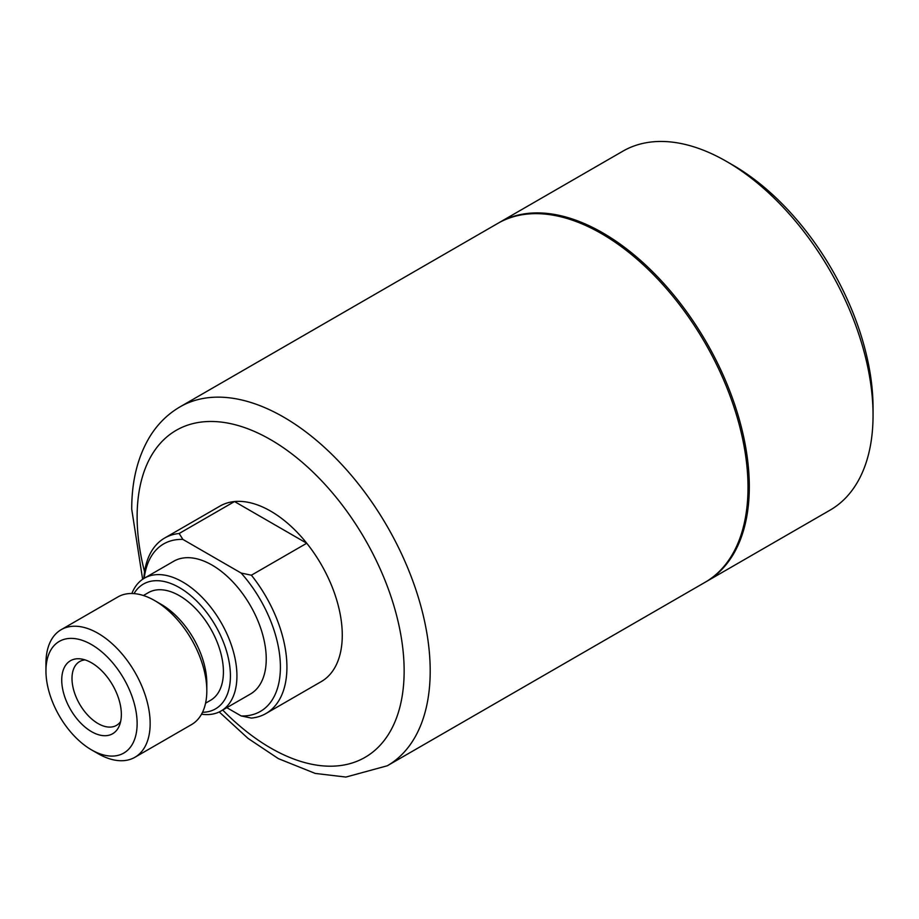 <?xml version="1.0" encoding="UTF-8"?>
<svg xmlns="http://www.w3.org/2000/svg" width="919" height="919" viewBox="0 0 919 919"><rect width="100%" height="100%" fill="white"/><g stroke="black" fill="none" stroke-linecap="round" stroke-linejoin="round"><path stroke-width="1.38" d="M733.029 165.19L726.515 161.434L733.029 165.19A198.022 114.324 60 0 1 873.05 407.714L873.05 415.239A207.234 119.642 -120 0 0 726.515 161.434L726.515 161.434A207.234 119.642 -120 0 0 622.898 151.164L499.166 222.605A207.234 119.642 -120 0 0 498.512 222.984M705.735 581.911A207.234 119.642 -120 0 0 706.389 581.543L830.133 510.102A207.234 119.642 -120 0 0 873.05 415.239M706.389 581.543A207.234 119.642 -120 0 0 738.152 415.48A207.234 119.642 -120 0 0 602.772 232.875A207.234 119.642 -120 0 0 499.166 222.605M143.835 578.522A101.308 58.494 60 0 1 164.627 538.052L219.974 506.093A101.308 58.494 60 0 1 298.055 533.238A101.308 58.494 60 0 1 342.27 635.201A101.308 58.494 60 0 1 321.294 681.576L265.936 713.535A101.308 58.494 60 0 1 251.392 718.084L241.146 715.935A96.702 55.829 -120 0 0 280.398 667.16A96.702 55.829 -120 0 0 241.146 573.054L182.892 539.419A96.702 55.829 -120 0 0 144.214 578.292M497.857 223.363A207.234 119.642 60 0 1 657.556 278.882A207.234 119.642 60 0 1 748.009 487.426A207.234 119.642 60 0 1 705.091 582.29L387.278 765.78A207.234 119.642 60 0 0 430.195 670.916A207.234 119.642 60 0 0 339.731 462.372A207.234 119.642 60 0 0 180.044 406.853L497.857 223.363M91.544 731.662A42.159 24.342 60 0 1 62.228 686.55A42.159 24.342 60 0 1 80.906 658.934A42.159 24.342 60 0 1 91.544 662.817A42.159 24.342 60 0 1 119.39 725.596A42.159 24.342 60 0 1 91.544 731.662M85.076 659.899A36.84 21.275 -120 0 0 79.631 661.577A36.84 21.275 -120 0 0 73.98 691.088A36.84 21.275 -120 0 0 98.046 723.552A36.84 21.275 -120 0 0 116.472 725.378A36.84 21.275 -120 0 0 120.642 721.507M202.525 712.271A72.073 41.608 -120 0 0 229.015 661.393A72.073 41.608 -120 0 0 179.458 587.632A72.073 41.608 -120 0 0 134.013 593.605M131.865 593.502A76.679 44.273 60 0 1 144.375 578.189A76.679 44.273 60 0 1 182.72 581.991A76.679 44.273 60 0 1 232.806 649.561A76.679 44.273 60 0 1 221.054 710.996A76.679 44.273 60 0 1 201.537 714.178M98.046 753.637L91.532 749.881A64.468 37.219 -120 0 0 91.544 749.881A64.468 37.219 -120 0 0 137.126 723.552A64.468 37.219 -120 0 0 91.544 644.598A64.468 37.219 -120 0 0 45.95 670.916A64.468 37.219 -120 0 0 91.532 749.881L98.046 753.637A73.681 42.538 60 0 0 134.886 757.29A73.681 42.538 60 0 0 146.19 698.245A73.681 42.538 60 0 0 98.046 633.317A73.681 42.538 60 0 0 61.205 629.664A73.681 42.538 60 0 0 45.95 663.392L45.95 670.916M161.227 604.369L154.714 600.601L161.227 604.369A64.468 37.219 60 0 1 206.809 683.322L206.809 690.847A73.681 42.538 -120 0 0 154.714 600.601L154.714 600.601A73.681 42.538 -120 0 0 117.873 596.959L61.205 629.664M134.886 757.29L191.554 724.574A73.681 42.538 -120 0 0 206.809 690.847M205.569 703.184L210.543 700.312A62.17 35.898 -120 0 0 220.078 650.503A62.17 35.898 -120 0 0 179.458 595.719A62.17 35.898 -120 0 0 148.373 592.64L143.398 595.512M221.054 710.996L250.359 694.075A76.679 44.273 -120 0 0 262.11 632.64A76.679 44.273 -120 0 0 212.025 565.07A76.679 44.273 -120 0 0 173.68 561.279L144.375 578.189M164.627 538.052A101.308 58.494 60 0 1 179.159 533.502L234.517 501.544A101.308 58.494 60 0 1 270.634 511.113A101.308 58.494 60 0 1 306.751 543.244L251.392 575.202A101.308 58.494 60 0 1 265.936 713.535M226.821 707.664L241.146 715.935M306.751 543.244L234.517 501.544M179.159 533.502L182.892 539.419M241.146 573.054L251.392 575.202M144.559 571.767A188.809 109.005 60 0 1 137.126 516.754A188.809 109.005 60 0 1 270.634 439.673A188.809 109.005 60 0 1 404.142 670.916A188.809 109.005 60 0 1 222.697 710.042M180.044 406.853C167.603 414.124 157.459 424.164 149.636 436.973C137.632 457.088 131.67 481.177 131.727 509.241L142.64 579.292M219.227 711.949L248.027 738.394L278.365 758.634L315.24 773.43L345.912 777.06L387.278 765.78"/></g></svg>
